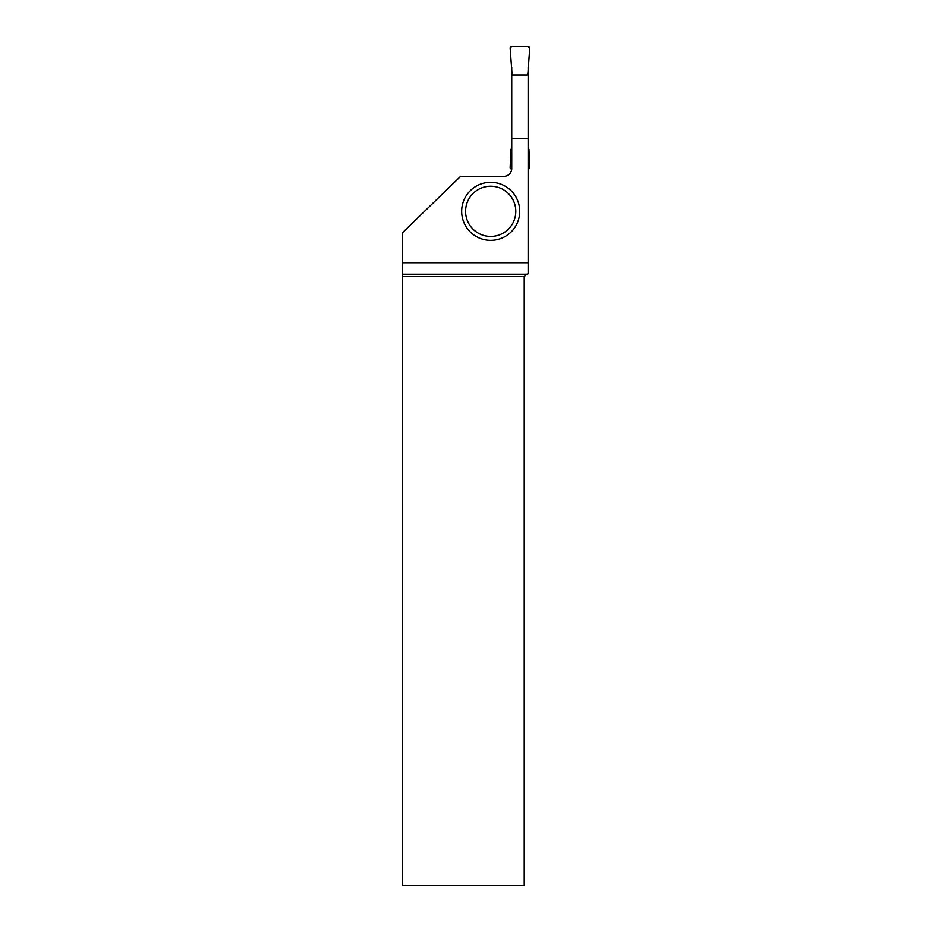 <?xml version="1.0" encoding="UTF-8"?>
<svg xmlns="http://www.w3.org/2000/svg" width="932" height="932" viewBox="0 0 932 932"><rect width="100%" height="100%" fill="white"/><g stroke="black" fill="none" stroke-linecap="round" stroke-linejoin="round"><path stroke-width="1.4" d="M512.111 74.944L510.154 48.138A1.468 1.468 0 0 1 511.621 46.6L528.269 46.6A1.468 1.468 0 0 1 529.737 48.138L527.78 74.944L529.737 48.138L528.269 46.6L511.621 46.6L510.154 48.138L512.111 74.944M511.738 168.983L511.621 168.983A1.468 1.468 0 0 1 510.154 167.445L510.946 149.4L511.75 148.013M528.141 148.013L528.945 149.4L529.737 167.445A1.468 1.468 0 0 1 528.269 168.983L528.141 168.983M528.141 67.57L528.141 74.944L511.75 74.944L511.75 67.57M528.141 138.565L528.141 262.754L402.263 262.754L402.263 232.93L460.594 176.323L503.921 176.323A7.829 7.829 0 0 0 511.75 168.494L511.75 138.565L528.141 138.565L528.141 74.944M526.673 274.229L524.227 276.676L524.227 885.4L402.461 885.4L402.449 274.229L526.673 274.229L528.141 273.833L528.141 262.754M511.75 138.565L511.75 74.944M402.449 274.229L402.263 262.754M524.227 276.676L402.461 276.676M519.73 211.319A29.032 29.032 0 0 1 490.698 240.351A29.032 29.032 0 0 1 461.666 211.319A29.032 29.032 0 0 1 490.698 182.299A29.032 29.032 0 0 1 519.73 211.319A29.032 29.032 0 0 1 490.698 240.351A29.032 29.032 0 0 1 461.666 211.319A29.032 29.032 0 0 1 490.698 182.299A29.032 29.032 0 0 1 519.73 211.319M465.581 211.319A25.117 25.117 0 0 0 503.257 233.07A25.117 25.117 0 0 0 503.257 189.58A25.117 25.117 0 0 0 465.581 211.319"/></g></svg>
